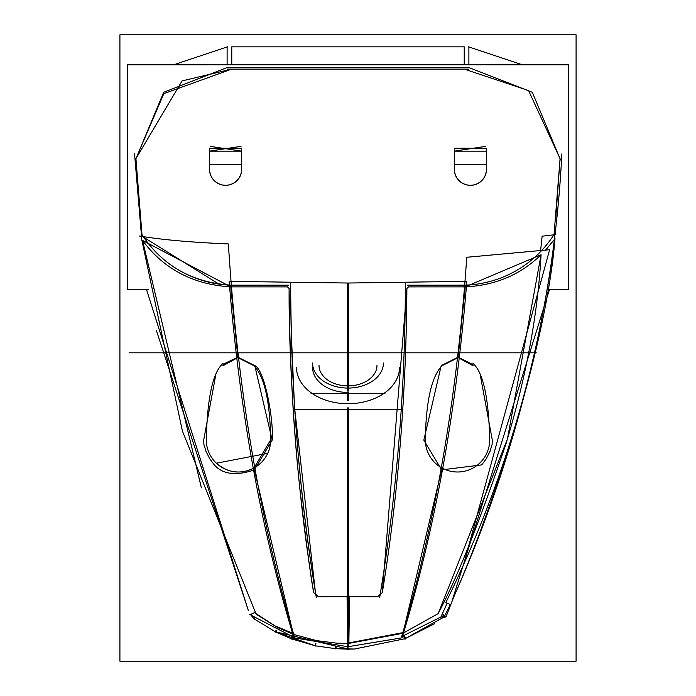 <?xml version="1.0" encoding="UTF-8"?>
<svg xmlns="http://www.w3.org/2000/svg" width="696" height="696" viewBox="0 0 696 696"><rect width="100%" height="100%" fill="white"/><g stroke="black" fill="none" stroke-linecap="round" stroke-linejoin="round"><path stroke-width="1.04" d="M347.469 407.926L347.713 646.758L402.07 637.806C434.73 530.413 456.324 411.588 466.842 281.341L347.382 283.037L347.452 390.16M347.452 392.535L347.461 400.348M472.723 364.582L458.177 357.126L465.224 286.874L541.062 254.727C537.825 314 526.185 376.849 506.149 443.265C479.962 520.878 457.298 577.663 438.167 613.628L402.967 633.256L348.252 643.478L348.94 596.698L377.528 596.716L382.313 592.653L406.89 288.501L408.509 286.891L465.224 286.874L458.177 357.126L472.723 364.582L458.177 357.126L441.22 365.635L423.82 440.15L441.629 469.878L402.967 633.256L348.252 643.478L348.94 596.698L377.528 596.716L382.313 592.653L406.89 288.501L408.509 286.891L465.224 286.874L458.177 357.126L472.723 364.582L458.177 357.126L465.224 286.874C495.256 285.464 520.538 274.746 541.062 254.727L507.436 438.985L438.167 613.628L402.967 633.256L348 643.565L336.116 643.113L316.619 640.642L293.355 634.334L277.713 627.583L256.754 614.62L255.197 612.341L256.754 614.62L277.713 627.583L293.355 634.334L254.371 469.878C236.231 476.099 222.868 474.437 214.298 464.893L209.783 458.873L214.298 464.893C222.868 474.437 236.231 476.099 254.371 469.878L272.18 440.15L254.78 365.635L272.18 440.15L254.371 469.878L293.355 634.334L316.619 640.642L336.116 643.113L348.252 643.478L348.94 596.698L377.528 596.716L382.313 592.653C398.008 496.544 406.203 395.154 406.89 288.501L408.509 286.891L465.224 286.874L458.177 357.126L441.22 365.635L423.82 440.15L441.629 469.878L402.967 633.256L348.252 643.478L348.94 596.698L377.528 596.716L382.313 592.653C398.008 496.544 406.203 395.154 406.89 288.501L408.509 286.891L465.224 286.874C495.256 285.464 520.538 274.746 541.062 254.727L507.436 438.985L438.167 613.628L402.967 633.256L441.629 469.878L481.702 464.893L486.217 458.873L489.984 451.391L492.098 444.44L492.342 440.281L480.336 375.379M463.484 565.022L549.622 249.707L466.755 257.276C457.307 395.537 435.609 521.974 401.653 636.596L440.907 616.987L447.163 603.162M492.098 444.44L492.342 440.281L492.098 444.44L492.342 440.281L492.098 444.44L489.984 451.391L492.098 444.44M489.653 437.775A32.207 32.207 0 0 1 457.507 472.001A32.207 32.207 0 0 1 425.369 437.775A32.207 32.207 0 0 0 457.507 472.001A32.207 32.207 0 0 0 489.653 437.775M486.217 458.873L489.984 451.391L486.217 458.873L489.984 451.391L486.217 458.873L481.702 464.893L486.217 458.873M441.629 469.878L481.702 464.893L441.629 469.878L402.967 633.256L441.629 469.878L481.702 464.893L441.629 469.878L423.82 440.15L441.629 469.878L423.82 440.15L441.22 365.635L423.82 440.15L441.22 365.635L458.177 357.126M442.395 365.356C431.633 376.049 425.935 401.148 425.3 440.646L425.3 439.794M441.803 365.844L458.473 357.448M457.82 357.431L473.219 365.826M472.923 363.382C483.189 372.195 488.792 397.929 489.714 440.603M119.912 661.2L119.912 34.8L576.088 34.8L576.088 661.2L119.912 661.2M444.361 616.447L450.329 604.554M549.492 289.51L452.252 600.387C503.817 484.886 538.069 364.295 554.999 238.624C538.069 364.295 503.817 484.886 452.252 600.387C493.455 508.402 546.804 342.806 554.999 238.624C546.804 342.806 493.455 508.402 452.252 600.387L549.492 289.51L452.252 600.387C493.455 508.402 546.804 342.806 554.999 238.624M522.339 64.789L468.887 46.954M231.768 64.789L231.768 46.849L231.768 64.789L231.768 46.849L231.768 64.789L231.768 46.849L464.232 46.849L231.768 46.849L464.232 46.849L464.232 64.789L464.232 46.849L464.232 64.789L464.232 46.849L231.768 46.849L464.232 46.849L464.232 64.789M227.114 46.954L173.661 64.789M146.508 289.51L248.281 610.305L156.426 330.6L248.281 610.305L156.426 330.6L248.281 610.305L146.508 289.51L248.281 610.305L146.508 289.51L248.281 610.305L156.426 330.6M250.099 614.124L254.144 618.918L254.875 617.691L254.144 618.918L250.099 614.124L254.144 618.918L254.875 617.691L254.144 618.918L250.099 614.124L254.144 618.918L275.694 632.012L315.418 645.827L335.629 648.681L348 649.15L354.534 649.02L405.037 638.693L434.4 623.833L405.037 638.693L403.958 635.796L405.037 638.693L443.787 617.178L405.037 638.693L403.958 635.796L405.037 638.693L443.787 617.178M253.605 365.356C264.367 376.049 270.065 401.148 270.7 440.646L270.7 439.794L254.04 467.999C240.642 474.637 228.079 473.036 216.369 463.214L267.708 453.348M348.531 407.926L348.287 646.758L293.93 637.814C261.27 530.413 239.676 411.588 229.158 281.341L348.618 283.037L348.548 390.16M348.548 392.535L348.539 400.348M230.776 286.874L142.506 240.407L230.776 286.874L237.823 357.126L223.277 364.582L237.823 357.126L230.776 286.874L287.491 286.891L289.11 288.501C288.657 360.102 295.522 453.635 301.673 504.809C306.945 548.152 310.955 577.428 313.687 592.653L318.472 596.716L313.687 592.653C310.66 576.514 306.127 542.41 300.08 490.349C293.303 428.562 289.64 361.276 289.11 288.501L287.491 286.891L230.776 286.874L237.823 357.126L223.277 364.582L237.823 357.126L254.78 365.635C264.898 369.298 273.963 421.898 272.18 440.15L254.371 469.878L293.355 634.334L316.619 640.642L336.116 643.113L347.748 643.478L347.06 596.698L318.472 596.716L347.06 596.698L347.748 643.478L347.06 596.698L318.472 596.716L313.687 592.653C310.66 576.514 306.127 542.41 300.08 490.349C293.303 428.562 289.64 361.276 289.11 288.501L287.491 286.891L230.776 286.874L142.506 240.407L201.379 487.818L142.506 240.407C163.778 269.074 193.201 284.56 230.776 286.874L287.491 286.891L289.11 288.501C289.797 395.154 297.992 496.544 313.687 592.653L318.472 596.716L347.06 596.698L347.748 643.478L347.06 596.698L318.472 596.716L313.687 592.653C297.992 496.544 289.797 395.154 289.11 288.501L287.491 286.891L230.776 286.874L237.823 357.126L254.78 365.635L237.823 357.126L230.776 286.874C193.201 284.56 163.778 269.074 142.506 240.407L201.396 487.853M206.347 437.775A32.207 32.207 0 0 0 238.493 472.001A32.207 32.207 0 0 0 270.631 437.775A32.207 32.207 0 0 1 238.493 472.001A32.207 32.207 0 0 1 206.347 437.775M270.257 445.083L269.317 449.12M206.277 439.794L206.521 443.743L206.277 439.794M139.539 236.022C161.376 239.711 190.991 242.347 228.384 243.939C237.371 387.472 259.495 518.755 294.739 637.797L252.178 615.777L251.378 614.055M255.197 612.341L256.754 614.62L277.713 627.583L293.355 634.334L254.371 469.878C236.231 476.099 222.868 474.437 214.298 464.893L209.783 458.873L214.298 464.893C222.868 474.437 236.231 476.099 254.371 469.878L272.18 440.15C273.963 421.898 264.898 369.298 254.78 365.635C264.898 369.298 273.963 421.898 272.18 440.15L254.371 469.878C236.231 476.099 222.868 474.437 214.298 464.893L209.783 458.873L206.016 451.391L203.902 444.44L203.658 440.281L203.902 444.44L206.016 451.391L209.783 458.873L206.016 451.391L203.902 444.44L203.658 440.281L215.673 375.379M277.626 626.939L293.886 633.769M276.138 630.141L275.294 632.02M292.677 637.084L291.868 639.206M254.875 617.691L254.144 618.918L275.694 632.012L315.418 645.827L291.65 638.911L275.694 632.012L276.46 630.298L275.694 632.012L291.65 638.911L292.381 636.979L291.65 638.911L315.418 645.827L315.94 643.722L315.384 646.036M292.094 636.875L291.276 639.015M348.748 649.15L275.033 631.681L348.748 649.15M276.46 630.298L275.694 632.012L276.46 630.298L275.694 632.012L254.144 618.918L275.694 632.012L315.418 645.827L315.94 643.722L315.418 645.827L335.629 648.681L335.855 646.349L335.629 648.681L348 649.15L348 646.767L348 648.994L354.534 649.02L405.037 638.693L354.534 649.02L348 649.15L354.534 649.02L348 649.15L348 646.767L348 648.994L354.534 649.02L405.037 638.693L354.534 649.02L335.629 648.681L348 648.994L348 646.767M335.55 646.323L335.289 648.881M348.052 646.767L348.07 649.412M349.557 596.202L348.861 643.896M348.896 642.913L402.819 632.647M347.461 646.767L347.365 649.342M404.472 635.613L405.725 639.05M402.236 632.612L402.575 633.464M403.541 635.944L404.689 639.076M442.543 613.411L444.979 617.683M444.109 616.926L441.542 615.595M540.548 251.091L542.123 236.196L555.53 234.622M440.699 617.126L446.005 616.856L453.053 598.812M553.363 235.579A109.507 109.507 0 0 1 459.551 285.169M450.434 604.598L445.832 602.579C515.266 460.569 553.946 311.025 561.855 153.929M464.232 69.104L231.768 69.104L182.065 80.91L135.92 158.671L142.167 236.684L135.92 158.671L142.167 236.684L135.92 158.671L182.065 80.91L231.768 69.104L464.232 69.104L231.768 69.104L163.856 93.621L135.92 158.671L163.83 93.638L231.768 69.104L464.232 69.104L528.551 90.55L560.08 158.671L528.551 90.55L464.232 69.104L528.551 90.55L560.08 158.671L553.981 235.431L560.08 158.671L528.551 90.55L464.232 69.104L528.551 90.55L560.08 158.671L553.981 235.431L560.08 158.671L555.547 221.171M148.248 289.51L127.342 289.51L127.342 64.789L568.658 64.789L568.658 289.51L547.595 289.51M231.768 69.104L182.065 80.91L135.92 158.671L141.906 234.43M486.495 165.326L486.365 171.329L485.408 175.07L483.59 178.472L481.014 181.343L477.83 183.526L474.22 184.884L470.392 185.345L466.564 184.884L462.953 183.526L459.769 181.343L457.202 178.472L455.384 175.07L454.427 171.329L454.288 165.326L454.427 171.329L455.384 175.07L457.202 178.472L459.769 181.343L462.953 183.526L466.564 184.884L470.392 185.345L474.22 184.884L477.83 183.526L481.014 181.343L483.59 178.472L485.408 175.07L486.365 171.329L486.4 167.475L486.365 171.329L485.408 175.07L483.59 178.472L481.014 181.343L477.83 183.526L474.22 184.884L470.392 185.345L466.564 184.884L462.953 183.526L459.769 181.343L457.202 178.472L455.384 175.07L454.427 171.329L454.288 165.326L454.427 171.329L455.384 175.07L457.202 178.472L459.769 181.343L462.953 183.526L466.564 184.884L470.392 185.345L474.22 184.884L477.83 183.526L481.014 181.343L483.59 178.472L485.408 175.07L486.365 171.329L486.4 167.475L486.365 171.329L485.408 175.07L483.59 178.472L481.014 181.343L477.83 183.526L474.22 184.884L470.392 185.345L466.564 184.884L462.953 183.526L459.769 181.343L457.202 178.472L455.384 175.07L454.427 171.329L454.288 165.326M486.495 164.239L486.495 151.719L486.495 164.726L454.288 164.734L454.288 151.719L454.297 164.23M454.297 151.145L485.86 146.343L454.297 151.145L486.495 151.145M209.505 165.326L209.635 171.329L210.592 175.07L212.411 178.472L214.986 181.343L218.17 183.526L221.78 184.884L225.608 185.345L229.436 184.884L233.047 183.526L236.231 181.343L238.798 178.472L240.616 175.07L241.573 171.329L241.616 167.475L241.573 171.329L240.616 175.07L238.798 178.472L236.231 181.343L233.047 183.526L229.436 184.884L225.608 185.345L221.78 184.884L218.17 183.526L214.986 181.343L212.411 178.472L210.592 175.07L209.635 171.329L209.505 165.326L209.635 171.329L210.592 175.07L212.411 178.472L214.986 181.343L218.17 183.526L221.78 184.884L225.608 185.345L229.436 184.884L233.047 183.526L236.231 181.343L238.798 178.472L240.616 175.07L241.573 171.329L241.712 165.326L241.573 171.329L240.616 175.07L238.798 178.472L236.231 181.343L233.047 183.526L229.436 184.884L225.608 185.345L221.78 184.884L218.17 183.526L214.986 181.343L212.411 178.472L210.592 175.07L209.635 171.329L209.6 167.475L209.635 171.329L210.592 175.07L212.411 178.472L214.986 181.343L218.17 183.526L221.78 184.884L225.608 185.345L229.436 184.884L233.047 183.526L236.231 181.343L238.798 178.472L240.616 175.07L241.573 171.329L241.712 165.326M209.505 164.239L209.505 151.719L209.505 164.726L241.712 164.734L241.703 164.23M210.14 146.351L241.703 151.145L209.505 151.145L241.703 151.145L209.505 151.145L241.068 146.334M241.712 151.719L241.712 164.726L209.505 164.734L241.712 164.734L241.712 151.719L241.712 164.726M241.46 166.405A16.104 16.104 0 0 1 225.608 185.345A16.104 16.104 0 0 1 209.757 166.405M241.712 149.77L241.712 156.365M209.505 149.762L209.505 156.356M241.703 148.735L241.712 148.257L209.505 148.257L209.505 148.744M454.54 166.405A16.104 16.104 0 0 0 470.392 185.345A16.104 16.104 0 0 0 486.243 166.405M486.495 164.734L454.288 164.734L454.288 151.719L454.288 164.726L486.495 164.734L486.495 151.719M486.495 149.762L486.495 156.356M454.288 149.77L454.288 156.365M454.297 148.735L454.288 148.257L486.495 148.257L486.495 148.744M142.636 235.579A109.507 109.507 0 0 0 236.449 285.169M218.901 284.099L143.82 237.353L145.081 239.163C165.674 267.473 194.349 282.802 231.115 285.142M141.401 236.422L141.331 235.77L142.984 236.118L143.054 236.727M251.587 614.516L250.49 614.455M250.073 614.377L249.638 614.229M251.021 614.22A10.884 3.106 -22.9 0 0 251.456 614.22A10.884 3.106 157.1 0 1 251.021 614.22A10.884 3.106 -22.9 0 0 251.456 614.22A10.884 3.106 157.1 0 1 251.021 614.22A10.884 3.106 157.1 0 0 251.456 614.22M254.623 617.517L253.77 618.944M276.747 630.437L275.894 632.333M250.177 614.603L255.362 612.271L182.404 431.015L141.827 239.972M141.827 239.963L134.546 153.825M135.45 159.941L163.691 92.281L227.114 67.564M227.114 46.441L227.114 64.789M468.887 46.441L468.887 64.789M227.114 67.677L468.887 67.677M468.765 69.104L462.57 69.104M560.55 159.941L532.31 92.281L468.887 67.564M288.518 285.195L233.256 285.195M290.667 282.315A1932.54 1932.54 0 0 0 316.332 597.707M290.676 288.405C291.328 394.771 299.558 495.865 315.349 591.687L294.756 409.387M294.347 403.054L291.32 333.932M291.076 323.518L291.024 320.943M351.236 403.645A51.53 36.444 180 0 1 296.47 367.279A51.53 36.444 180 0 0 351.236 403.645M399.53 367.279A51.53 36.444 180 0 1 344.764 403.645A51.53 36.444 180 0 0 399.53 367.279M401.653 409.387L294.347 409.387M407.482 285.195L462.744 285.195M463.928 285.29L464.249 288.109M405.333 282.315A1932.54 1932.54 0 0 1 379.668 597.707M347.687 649.159L354.847 649.011L347.687 649.159M315.636 643.661L315.053 645.958M336.168 646.367L335.916 648.968M237.823 357.126L254.78 365.635L237.823 357.126L224.103 363.782M254.197 365.844L237.527 357.448M238.18 357.431L222.781 365.826M223.077 363.382C212.811 372.195 207.208 397.929 206.286 440.603M384.923 393.44L311.077 393.44M312.574 363.016A35.426 25.056 0 0 0 350.227 388.02M348 388.159L348 392.535L348 388.159M312.574 367.392A35.426 25.056 0 0 0 348 392.44M345.773 388.02A35.426 25.056 0 0 0 383.426 363.016M319.012 365.383A28.988 20.497 0 0 0 349.818 385.845M346.182 385.845A28.988 20.497 0 0 0 376.988 365.383M254.144 618.918L275.694 632.012L291.65 638.911L275.694 632.012L291.65 638.911L292.381 636.979L291.65 638.911L315.418 645.827L315.94 643.722L315.418 645.827L335.629 648.681L354.534 649.02M348.252 643.478L348.94 596.698L377.528 596.716L382.313 592.653L406.89 288.501L408.509 286.891L465.224 286.874L541.062 254.727C537.825 314 526.185 376.849 506.149 443.265C479.962 520.878 457.298 577.663 438.167 613.628L402.967 633.256L348 643.565L336.116 643.113L347.748 643.478M292.381 636.979L291.65 638.911L315.418 645.827L275.694 632.012L315.418 645.827L335.629 648.681L335.855 646.349L335.629 648.681L348 649.15M545.36 250.403L554.495 239.337M209.505 151.719L209.505 164.726M536.285 352.829L129.056 352.829L536.285 352.829M209.505 352.829L241.712 352.829L209.505 352.829M486.495 352.829L454.288 352.829L486.495 352.829M254.371 469.878L293.355 634.334L316.619 640.642L336.116 643.113L316.619 640.642L293.355 634.334L277.713 627.583L293.355 634.334M209.783 458.873L206.016 451.391L203.902 444.44L203.658 440.281L203.902 444.44L206.016 451.391L209.783 458.873M142.506 240.407L201.379 487.818L142.506 240.407M255.78 613.489L277.713 627.583L255.78 613.489M335.855 646.349L335.629 648.681L315.418 645.827L291.65 638.911M465.224 286.874L541.062 254.727C537.825 314 526.185 376.849 506.149 443.265C479.962 520.878 457.298 577.663 438.167 613.628L402.967 633.256M403.958 635.796L405.037 638.693M351.967 352.829L348 352.829L351.967 352.829M535.033 352.829L464.232 352.829L535.033 352.829M354.438 352.829L348 352.829C417.791 352.829 417.791 352.829 348 352.829C278.209 352.829 278.209 352.829 348 352.829C417.791 352.829 417.791 352.829 348 352.829C278.209 352.829 278.209 352.829 348 352.829L354.438 352.829M454.288 151.719L454.288 164.726M468.887 69.104L227.114 69.104M380.651 352.829L291.902 352.829L380.651 352.829"/></g></svg>

